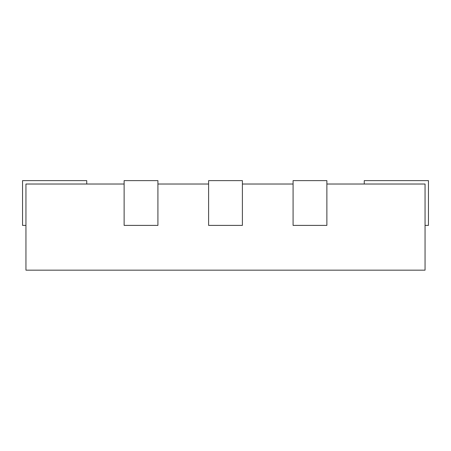 <?xml version="1.0" encoding="UTF-8"?>
<svg xmlns="http://www.w3.org/2000/svg" width="451" height="451" viewBox="0 0 451 451"><rect width="100%" height="100%" fill="white"/><g stroke="black" fill="none" stroke-linecap="round" stroke-linejoin="round"><path stroke-width="0.68" d="M235.478 270.166L215.522 270.166M124.126 184.025L25.944 184.025L25.944 270.166L425.056 270.166L425.056 184.025L326.874 184.025M157.918 184.025L208.604 184.025M242.396 184.025L293.082 184.025M364.261 184.025L364.261 180.631L428.45 180.631L428.45 225.399L425.056 225.399M25.944 225.399L22.55 225.399L22.55 180.631L86.739 180.631L86.739 184.025M124.126 180.631L124.126 225.399L157.918 225.399L157.918 180.631L124.126 180.631M208.604 180.631L208.604 225.399L242.396 225.399L242.396 180.631L208.604 180.631M293.082 180.631L293.082 225.399L326.874 225.399L326.874 180.631L293.082 180.631"/></g></svg>
